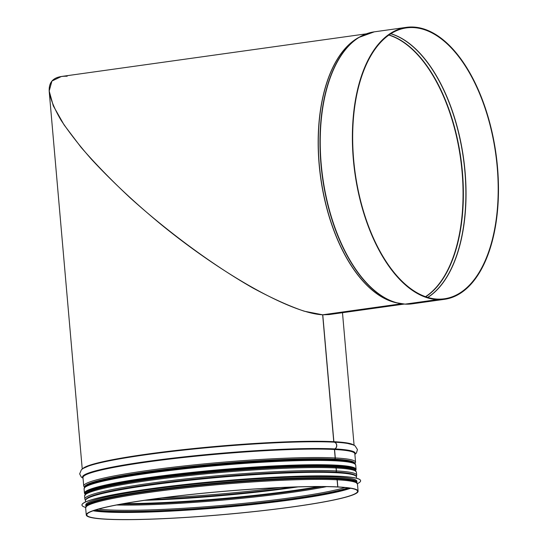 <?xml version="1.0" encoding="UTF-8"?>
<svg xmlns="http://www.w3.org/2000/svg" width="547" height="547" viewBox="0 0 547 547"><rect width="100%" height="100%" fill="white"/><g stroke="black" fill="none" stroke-linecap="round" stroke-linejoin="round"><path stroke-width="0.82" d="M366.367 33.832L61.408 76.484L51.924 81.052L49.182 91L53.305 105.872L64.115 124.955L81.086 147.355C95.178 163.594 111.513 180.407 130.097 197.795C168.599 232.543 213.638 265.616 253.097 288.119C272.228 298.423 289.274 306.115 304.228 311.202L322.662 314.798C291.455 313.301 222.834 274.915 160.763 224.236C134.179 202.226 110.932 180.414 91.028 158.794C78.864 144.9 68.86 132.025 61.018 120.169C54.55 109.085 50.625 99.616 49.237 91.78C48.451 81.093 54.426 75.91 67.165 76.231M333.834 313.369L322.764 314.785L333.882 441.696A0.547 0.465 -87 0 0 334.272 442.167A3.535 3.009 93 0 1 336.761 445.237A3.535 3.009 93 0 1 334.86 448.93A0.547 0.465 -87 0 0 334.566 449.497L335.311 457.962A1.087 0.923 93 0 1 334.641 459.131A0.547 0.465 -87 0 0 334.299 459.719L334.347 460.307M401.43 303.783L322.662 314.798L333.759 441.689A0.547 0.465 -87.1 0 0 334.142 442.161A3.535 3.009 92.9 0 1 336.631 445.237A3.535 3.009 92.9 0 1 334.737 448.923A0.547 0.465 -87.1 0 0 334.443 449.49L335.181 457.955A1.087 0.923 92.9 0 1 334.518 459.124L334.504 459.124A0.547 0.465 -87.1 0 0 334.169 459.712L334.224 460.307M335.01 478.728A0.547 0.465 -87 0 0 335.181 478.782L336.364 478.857A1.087 0.923 93 0 1 337.219 479.815L337.841 486.926L337.376 486.967M334.826 465.743L334.894 466.543A0.547 0.465 -87 0 0 335.318 467.022L335.332 467.022A1.087 0.923 93 0 1 336.186 467.979L336.446 470.94A1.087 0.923 93 0 1 335.776 472.109L335.448 472.225M354.743 463.624A135.533 11.508 175 0 0 334.627 459.131L334.627 459.131A135.54 11.508 175 0 1 354.75 463.63M334.702 465.743L334.771 466.536A0.547 0.465 -87.1 0 0 335.195 467.015L335.208 467.015A1.087 0.923 92.9 0 1 336.056 467.972L336.316 470.94A1.087 0.923 92.9 0 1 335.653 472.109L335.325 472.218M334.894 478.721A0.547 0.465 -87.1 0 0 335.058 478.775L336.241 478.851A1.087 0.923 92.9 0 1 337.096 479.808L337.718 486.919L337.26 486.98A135.895 11.542 175 0 0 184.619 495.213A135.895 11.542 175 0 0 86.802 514.925A135.895 11.542 175 0 0 223.19 514.577A135.895 11.542 175 0 0 357.56 491.233A135.895 11.542 175 0 0 337.383 486.987M337.718 486.919A136.442 11.59 175 0 0 184.469 495.179A136.442 11.59 175 0 0 86.262 514.973A136.442 11.59 175 0 0 223.19 514.624A136.442 11.59 175 0 0 358.1 491.185A136.442 11.59 175 0 0 337.841 486.926M401.512 303.79L322.785 314.805L329.137 314.573M437.429 299.093A136.764 70.925 -98 0 0 444.376 298.785A136.764 70.925 -98 0 0 495.664 153.509A136.764 70.925 -98 0 0 406.483 27.89A136.764 70.925 -98 0 0 354.333 166.411A136.764 70.925 -98 0 0 437.306 299.093L437.477 299.633L405.327 304.132A1.087 0.923 92.7 0 1 404.917 304.111A137.256 71.178 -98 0 1 397.97 303.134A137.256 71.178 -98 0 1 322.504 177.734A137.256 71.178 -98 0 1 360.664 36.437A137.256 71.178 -98 0 1 367.529 33.435M437.306 299.093L437.354 299.626L405.204 304.125A1.087 0.923 92.9 0 1 405.053 304.132L395.843 302.648A136.463 70.768 -98 0 1 320.815 177.966A136.463 70.768 -98 0 1 358.75 37.49L374.257 31.849A137.311 71.206 -98 0 0 321.903 170.924A137.311 71.206 -98 0 0 405.204 304.125L412.301 303.817A137.311 71.206 -98 0 1 405.327 304.132A137.256 71.178 -98 0 0 405.395 304.139M437.354 299.626A137.311 71.206 -98 0 1 354.053 166.425A137.311 71.206 -98 0 1 406.407 27.35A137.311 71.206 -98 0 1 495.944 153.475A137.311 71.206 -98 0 1 444.451 299.325A137.311 71.206 -98 0 1 437.477 299.633M92.546 502.659A135.082 11.473 -5 0 1 220.455 483.343A135.082 11.473 -5 0 1 349.772 480.157M356.952 482.372A136.059 11.555 -5 0 0 220.4 482.721A136.059 11.555 -5 0 0 85.865 506.091L85.77 505.011A136.059 11.555 -5 0 1 220.304 481.64A136.059 11.555 -5 0 1 356.856 481.292L356.924 482.803M85.647 507.418A139.868 11.877 -5 0 1 81.961 505.1A139.868 11.877 -5 0 1 220.256 481.08A139.868 11.877 -5 0 1 360.623 480.717A139.868 11.877 -5 0 1 357.396 483.644M81.954 505.045L81.961 505.1A139.868 11.877 -5 0 1 81.954 505.045A139.868 11.877 -5 0 1 220.25 481.025A139.868 11.877 -5 0 1 360.617 480.663A139.868 11.877 -5 0 1 360.623 480.69L360.623 480.717M93.127 510.789A135.895 11.542 175 0 0 222.567 507.466A135.895 11.542 175 0 0 350.613 488.259M94.399 510.351A135.444 11.501 175 0 0 222.513 506.898A135.444 11.501 175 0 0 349.287 488.054M95.629 509.954A134.077 11.384 175 0 0 222.485 506.543A134.077 11.384 175 0 0 348.001 487.876M98.563 509.093A133.181 11.309 175 0 0 222.383 505.401A133.181 11.309 175 0 0 344.966 487.534M116.566 505.004A133.181 11.309 175 0 0 326.525 486.639M121.202 504.136A134.077 11.384 175 0 0 321.807 486.584M121.55 504.074A135.444 11.501 175 0 0 321.458 486.584M124.155 503.602A135.895 11.542 175 0 0 318.805 486.577M144.681 500.314A135.895 11.542 175 0 0 298.026 486.898M149.844 499.568A135.444 11.501 175 0 0 292.809 487.062M149.871 499.568A135.437 11.501 175 0 0 292.782 487.062M162.028 497.927A134.535 11.425 175 0 0 280.522 487.562M333.759 441.689A136.442 11.59 175 0 0 185.987 449.354A136.442 11.59 175 0 0 82.693 468.738M353.588 445.039A136.442 11.59 175 0 0 333.882 441.696M334.142 442.161A136.839 11.617 175 0 0 201.33 448.267A136.839 11.617 175 0 0 88.265 466.153L83.178 468.43L81.373 469.777L79.664 473.887L81.284 477.052L83.048 478.228M354.887 454.448L356.418 452.984L357.464 449.586L355.065 445.832L353.054 444.82L347.646 443.46A136.839 11.617 175 0 0 334.272 442.167M334.737 448.923A136.839 11.617 175 0 0 176.072 457.771A136.839 11.617 175 0 0 83.014 477.907M354.859 454.119A136.839 11.617 175 0 0 334.86 448.93M334.443 449.49A136.442 11.59 175 0 0 181.194 457.75A136.442 11.59 175 0 0 82.987 477.538L83.725 486.009L84.525 487.541M335.311 457.962A136.442 11.59 175 0 1 355.571 462.222L354.825 453.757A136.442 11.59 175 0 0 334.566 449.497M335.181 457.955A136.442 11.59 175 0 0 181.939 466.215A136.442 11.59 175 0 0 83.725 486.009M334.518 459.124A135.54 11.508 175 0 0 180.783 467.5A135.54 11.508 175 0 0 84.771 487.254A135.533 11.508 175 0 1 180.838 467.494A135.533 11.508 175 0 1 334.504 459.124M334.169 459.712A135.082 11.473 175 0 0 187.095 467.384A135.082 11.473 175 0 0 85.489 486.639M353.936 463.152A135.082 11.473 175 0 0 334.299 459.719M334.771 466.536A135.082 11.473 175 0 0 187.983 474.174A135.082 11.473 175 0 0 86.125 493.408M354.483 469.928A135.082 11.473 175 0 0 334.894 466.543M100.087 488.28L101.749 487.862A135.54 11.508 175 0 1 335.208 467.015A135.533 11.508 175 0 0 101.749 487.862A135.533 11.508 175 0 0 101.742 487.869A135.54 11.508 175 0 0 100.217 488.245M339.714 467.295A135.54 11.508 175 0 0 338.149 467.186A135.533 11.508 175 0 0 338.142 467.186A135.533 11.508 175 0 0 335.318 467.022M339.851 467.302L338.142 467.186A135.54 11.508 175 0 0 335.332 467.022M336.056 467.972A136.442 11.59 175 0 0 182.814 476.232A136.442 11.59 175 0 0 84.6 496.02L86.118 493.415C88.532 491.65 93.742 489.804 101.742 487.869L101.742 487.869M338.142 467.186L338.149 467.186C346.367 467.699 351.817 468.615 354.497 469.935L356.446 472.239A136.442 11.59 175 0 0 336.186 467.979M336.316 470.94A136.442 11.59 175 0 0 183.074 479.199A136.442 11.59 175 0 0 84.86 498.987L85.414 500.259M356.446 472.239L356.706 475.206A136.442 11.59 175 0 0 336.446 470.94M335.653 472.109A135.54 11.508 175 0 0 189.563 479.644A135.54 11.508 175 0 0 86.351 498.843M355.208 475.322A135.54 11.508 175 0 0 335.776 472.109M335.058 478.775A134.172 11.391 175 0 0 311.277 478.393M130.152 494.242A134.172 11.391 175 0 0 103.951 499.418L102.774 499.705A135.54 11.508 175 0 0 101.25 500.088M338.101 478.953L337.978 478.946A134.172 11.391 175 0 0 335.181 478.782M336.241 478.851A135.54 11.508 175 0 0 102.774 499.705C94.775 501.64 89.571 503.493 87.151 505.257L85.64 507.862L86.262 514.973M340.754 479.131A135.54 11.508 175 0 0 339.188 479.022A135.54 11.508 175 0 0 336.364 478.857M337.096 479.808A136.442 11.59 175 0 0 183.847 488.068A136.442 11.59 175 0 0 85.64 507.862M337.978 478.946L339.188 479.022C347.4 479.541 352.849 480.457 355.536 481.77L357.478 484.074A136.442 11.59 175 0 0 337.219 479.815M397.149 302.949A136.442 70.754 -98 0 1 320.686 177.987A136.442 70.754 -98 0 1 359.926 36.84M389.067 34.96A135.95 70.495 -98 0 1 460.861 158.377A135.95 70.495 -98 0 1 425.689 296.761M388.896 35.083A135.895 70.474 -98 0 1 460.553 158.425A135.895 70.474 -98 0 1 425.491 296.693M390.818 33.791A136.743 70.912 -98 0 1 463.364 158.028A136.743 70.912 -98 0 1 427.692 297.404M390.907 33.729A136.764 70.925 -98 0 1 463.514 158.008A136.764 70.925 -98 0 1 427.795 297.438M354.798 463.904A135.786 11.528 175 0 0 278.266 460.909A135.786 11.528 175 0 0 84.778 487.527M278.546 461.388A136.333 11.576 -5 0 1 355.707 465.08C353.047 459.077 323.017 459.336 278.293 460.909C238.328 462.837 198.554 466.324 158.965 471.377C134.535 474.564 115.506 477.777 101.879 480.998C91.041 483.227 85.113 485.845 84.081 488.847A136.333 11.576 -5 0 1 278.546 461.388M355.646 470.707L356.083 469.401A136.333 11.576 175 0 0 278.929 465.709A136.333 11.576 175 0 0 84.464 493.162L84.081 488.847M355.359 470.468A135.622 11.514 175 0 0 278.669 466.324A135.622 11.514 175 0 0 85.359 494.091M85.264 494.208A135.786 11.528 -5 0 1 278.738 466.311A135.786 11.528 -5 0 1 355.482 470.564M87.178 505.23A135.519 11.508 -5 0 1 220.448 483.309A135.519 11.508 -5 0 1 355.502 481.757M85.503 501.975L85.394 500.696A136.059 11.555 -5 0 1 219.928 477.326A136.059 11.555 -5 0 1 356.473 476.977L356.589 478.256M86.084 499.377A135.519 11.508 -5 0 1 219.887 476.834A135.519 11.508 -5 0 1 355.564 475.801M49.237 91.78L82.241 469.052M342.484 312.706L354.087 445.272M355.571 462.222L355.044 463.87M85.667 492.567L85.763 493.702M354.798 469.025L354.9 470.153M84.6 496.02L84.86 498.987M356.706 475.206L356.377 476.553M357.478 484.074L358.1 491.185M404.171 304.077L329.171 314.566M406.407 27.35L374.257 31.849M444.451 299.325L412.301 303.817M356.083 469.401L355.707 465.08M354.839 469.511C355.748 466.188 324.248 463.931 278.649 466.331C194.206 469.49 80.17 486.495 85.708 493.052M84.464 493.162L85.127 494.379M85.865 506.091L85.961 506.515M85.394 500.696C86.966 494.351 116.224 489.442 160.127 483.254C183.99 480.17 209.18 477.593 235.675 475.528C275.654 472.499 307.551 471.336 331.359 472.054C341.458 472.41 348.542 473.148 352.61 474.283C357.198 475.924 355.618 475.767 356.473 476.977"/></g></svg>
